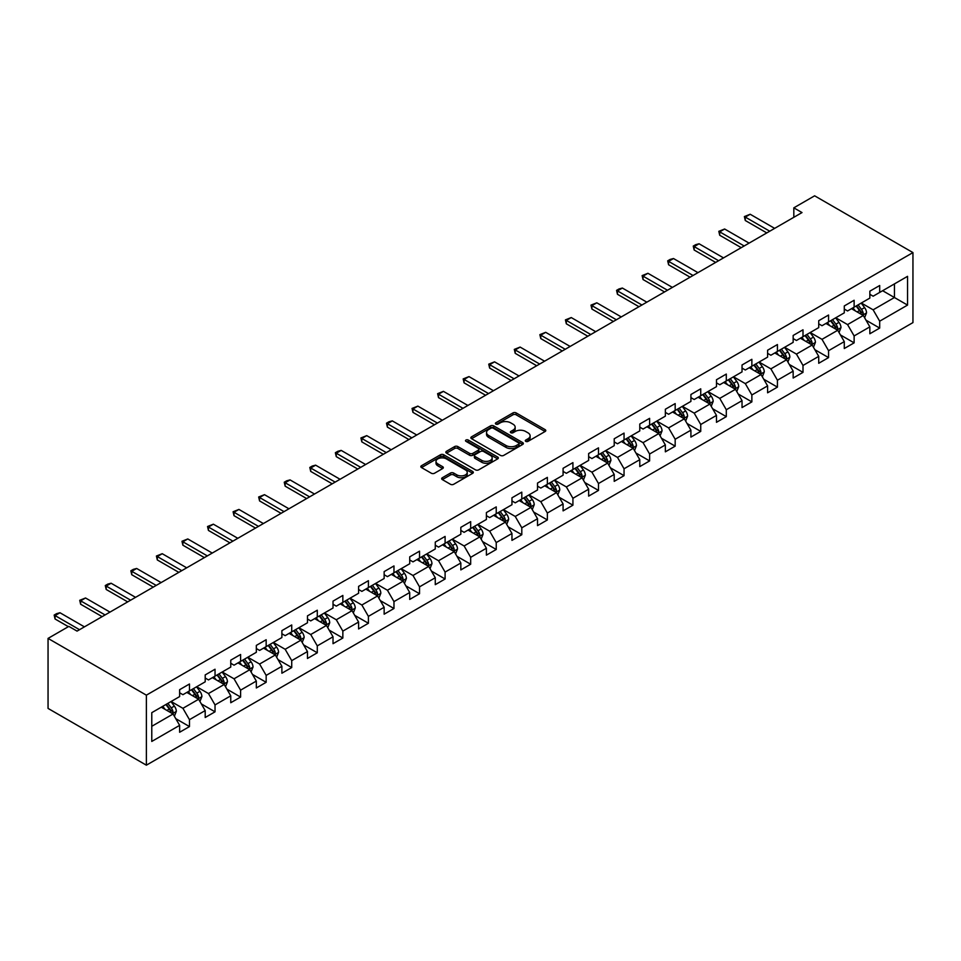 <?xml version="1.0" encoding="UTF-8"?>
<svg xmlns="http://www.w3.org/2000/svg" width="961" height="961" viewBox="0 0 961 961"><rect width="100%" height="100%" fill="white"/><g stroke="black" fill="none" stroke-linecap="round" stroke-linejoin="round"><path stroke-width="1.44" d="M525.775 441.363A1.598 0.925 0 0 0 528.021 441.363L545.115 431.489A2.27 1.309 0 0 0 545.788 430.564A2.27 1.309 0 0 0 545.115 429.639L516.165 412.918A2.27 1.309 0 0 0 512.946 412.918L495.852 422.78A1.598 0.925 0 0 0 495.395 423.441A1.598 0.925 0 0 0 495.852 424.089A1.598 0.925 0 0 0 498.11 424.089L500.321 422.804A7.28 4.204 0 0 1 510.615 422.804L513.03 424.197A7.28 4.204 0 0 1 515.156 427.177A7.28 4.204 0 0 1 513.03 430.144L510.82 431.417A1.598 0.925 0 0 0 510.351 432.078A1.598 0.925 0 0 0 510.82 432.726A1.598 0.925 0 0 0 513.066 432.726L515.276 431.441A7.28 4.204 0 0 1 525.571 431.441L527.985 432.834A7.28 4.204 0 0 1 530.112 435.813A7.28 4.204 0 0 1 527.985 438.781L525.775 440.054A1.598 0.925 0 0 0 525.307 440.715A1.598 0.925 0 0 0 525.775 441.363L525.775 440.054M442.336 477.737A2.27 1.309 0 0 0 441.664 478.662A2.27 1.309 0 0 0 442.336 479.599L450.457 484.284A2.27 1.309 0 0 0 453.676 484.284L472.656 473.329A2.27 1.309 0 0 0 473.317 472.404A2.27 1.309 0 0 0 472.656 471.467L443.706 454.757A2.27 1.309 0 0 0 440.486 454.757L421.507 465.713A2.27 1.309 0 0 0 420.834 466.638A2.27 1.309 0 0 0 421.507 467.575L431.321 473.232A2.27 1.309 0 0 0 434.528 473.232L442.661 468.548A2.27 1.309 0 0 0 443.321 467.611A2.27 1.309 0 0 0 442.661 466.686L437.796 463.875A6.09 3.508 0 0 1 436.006 461.4A6.09 3.508 0 0 1 439.766 458.145A6.09 3.508 0 0 1 446.397 458.914L465.46 469.917A6.09 3.508 0 0 1 467.238 472.404A6.09 3.508 0 0 1 463.478 475.647A6.09 3.508 0 0 1 456.847 474.878L453.676 473.052A2.27 1.309 0 0 0 450.457 473.052L442.336 477.737L442.336 479.599L450.457 474.938L450.457 473.052M912.95 252.587L814.628 195.816L793.822 207.84L802.015 212.573L77.06 631.113L68.856 626.392L48.05 638.404L146.372 695.163L912.95 252.587L912.95 322.596L146.372 765.184L146.372 695.163M500.477 455.406A2.27 1.309 0 0 0 503.696 455.406L522.676 444.45A2.27 1.309 0 0 0 523.349 443.514A2.27 1.309 0 0 0 522.676 442.589L493.726 425.879A2.27 1.309 0 0 0 490.506 425.879L471.527 436.835A2.27 1.309 0 0 0 470.866 437.76A2.27 1.309 0 0 0 471.527 438.684L500.477 455.406M466.614 441.7A1.598 0.925 0 0 1 468.235 441.928L468.235 440.03L497.666 457.028A2.27 1.309 0 0 1 498.327 457.953A2.27 1.309 0 0 1 497.666 458.89L478.686 469.845A2.27 1.309 0 0 1 475.467 469.845L446.517 453.136L446.517 451.274A2.27 1.309 0 0 0 445.844 452.199A2.27 1.309 0 0 0 446.517 453.136M446.517 451.274L454.637 446.577A2.27 1.309 0 0 1 457.856 446.577L469.593 453.364A2.27 1.309 0 0 0 472.812 453.364L478.206 450.253A2.27 1.309 0 0 0 478.866 449.328A2.27 1.309 0 0 0 478.206 448.391L465.977 441.339A1.598 0.925 0 0 1 465.508 440.691A1.598 0.925 0 0 1 466.493 439.838A1.598 0.925 0 0 1 468.235 440.03M175.791 718.684L189.473 726.576L189.473 719.669L205.198 710.587L205.198 717.495L215.036 711.825L215.036 704.918L230.76 695.824L230.76 702.731L240.598 697.061L240.598 690.154L256.323 681.073L256.323 687.98L266.161 682.298L266.161 675.391L281.885 666.309L281.885 673.217L291.724 667.547L291.724 660.639L307.46 651.558L307.46 658.465L317.286 652.783L317.286 645.876L333.023 636.795L333.023 643.702L342.849 638.02L342.849 631.113L358.585 622.031L358.585 628.938L368.411 623.269L368.411 616.361L384.148 607.28L384.148 614.187L393.974 608.505L393.974 601.598L409.71 592.517L409.71 599.424L419.537 593.742L419.537 586.835L435.273 577.753L435.273 584.66L445.099 578.99L445.099 572.083L460.836 563.002L460.836 569.909L470.674 564.227L470.674 557.32L486.398 548.238L486.398 555.146L496.236 549.476L496.236 542.569L511.961 533.487L511.961 540.382L521.799 534.712L521.799 527.805L537.523 518.724L537.523 525.631L547.362 519.949L547.362 513.042L563.086 503.96L563.086 510.868L572.924 505.198L572.924 498.291L588.649 489.209L588.649 496.116L598.487 490.434L598.487 483.527L614.211 474.446L614.211 481.353L624.049 475.671L624.049 468.764L639.786 459.682L639.786 466.59L649.612 460.92L649.612 454.012L665.348 444.931L665.348 451.838L675.175 446.156L675.175 439.249L690.911 430.168L690.911 437.075L700.737 431.393L700.737 424.498L716.474 415.404L716.474 422.311L726.3 416.642L726.3 409.734L742.036 400.653L742.036 407.56L751.862 401.878L751.862 394.971L767.599 385.89L767.599 392.797L777.425 387.127L777.425 380.22L793.161 371.138L793.161 378.033L803 372.363L803 365.456L818.724 356.375L818.724 363.282L828.562 357.6L828.562 350.693L844.287 341.611L844.287 348.519L854.125 342.849L854.125 335.942L869.849 326.86L869.849 333.767L879.687 328.085L879.687 321.178L907.544 305.093L907.544 276.336L894.439 283.903L894.439 297.526L907.544 305.093M189.473 726.576L179.635 732.258L179.635 725.351L151.778 741.436L151.778 712.666L179.635 696.581L179.635 689.686L189.473 684.004L189.473 690.911L205.198 681.829L205.198 674.922L215.036 669.24L215.036 676.148L230.76 667.066L230.76 660.159L240.598 654.489L240.598 661.396L256.323 652.315L256.323 645.408L266.161 639.726L266.161 646.633L281.885 637.551L281.885 630.644L291.724 624.962L291.724 631.87L307.46 622.788L307.46 615.881L317.286 610.211L317.286 617.118L333.023 608.037L333.023 601.13L342.849 595.448L342.849 602.355L358.585 593.273L358.585 586.366L368.411 580.696L368.411 587.591L384.148 578.51L384.148 571.603L393.974 565.933L393.974 572.84L409.71 563.759L409.71 556.851L419.537 551.17L419.537 558.077L435.273 548.995L435.273 542.088L445.099 536.418L445.099 543.325L460.836 534.232L460.836 527.337L470.674 521.655L470.674 528.562L486.398 519.481L486.398 512.573L496.236 506.891L496.236 513.799L511.961 504.717L511.961 497.81L521.799 492.14L521.799 499.047L537.523 489.966L537.523 483.059L547.362 477.377L547.362 484.284L563.086 475.202L563.086 468.295L572.924 462.613L572.924 469.521L588.649 460.439L588.649 453.532L598.487 447.862L598.487 454.769L614.211 445.688L614.211 438.781L624.049 433.099L624.049 440.006L639.786 430.924L639.786 424.017L649.612 418.347L649.612 425.242L665.348 416.161L665.348 409.254L675.175 403.584L675.175 410.491L690.911 401.41L690.911 394.503L700.737 388.821L700.737 395.728L716.474 386.646L716.474 379.739L726.3 374.069L726.3 380.976L742.036 371.883L742.036 364.988L751.862 359.306L751.862 366.213L767.599 357.132L767.599 350.224L777.425 344.543L777.425 351.45L793.161 342.368L793.161 335.461L803 329.791L803 336.698L818.724 327.617L818.724 320.71L828.562 315.028L828.562 321.935L844.287 312.854L844.287 305.946L854.125 300.264L854.125 307.172L869.849 298.09L869.849 291.183L879.687 285.513L879.687 292.42L907.544 276.336M186.842 692.425L198.651 699.236L182.914 708.317L171.118 701.506M179.635 692.797L182.914 694.695L189.473 690.911M182.914 708.317L189.473 719.669M198.651 699.236L205.198 710.587M212.405 677.661L224.213 684.472L208.477 693.554L196.681 686.743M205.198 678.046L208.477 679.932L215.036 676.148M208.477 693.554L215.036 704.918M224.213 684.472L230.76 695.824M237.98 662.91L249.776 669.721L234.04 678.802L222.243 671.991M230.76 663.282L234.04 665.18L240.598 661.396M234.04 678.802L240.598 690.154M249.776 669.721L256.323 681.073M263.542 648.146L275.339 654.958L259.602 664.039L247.806 657.228M256.323 648.531L259.602 650.417L266.161 646.633M259.602 664.039L266.161 675.391M275.339 654.958L281.885 666.309M289.105 633.383L300.901 640.194L285.165 649.288L273.368 642.465M281.885 633.767L285.165 635.653L291.724 631.87M285.165 649.288L291.724 660.639M300.901 640.194L307.46 651.558M314.667 618.632L326.464 625.443L310.727 634.524L298.931 627.713M307.46 619.004L310.727 620.902L317.286 617.118M310.727 634.524L317.286 645.876M326.464 625.443L333.023 636.795M340.23 603.868L352.026 610.679L336.29 619.761L324.494 612.95M333.023 604.253L336.29 606.139L342.849 602.355M336.29 619.761L342.849 631.113M352.026 610.679L358.585 622.031M365.793 589.105L377.589 595.928L361.865 605.01L350.056 598.198M358.585 589.489L361.865 591.387L368.411 587.591M361.865 605.01L368.411 616.361M377.589 595.928L384.148 607.28M391.355 574.354L403.152 581.165L387.427 590.246L375.619 583.435M384.148 574.726L387.427 576.624L393.974 572.84M387.427 590.246L393.974 601.598M403.152 581.165L409.71 592.517M416.918 559.59L428.714 566.401L412.99 575.483L401.181 568.672M409.71 559.975L412.99 561.861L419.537 558.077M412.99 575.483L419.537 586.835M428.714 566.401L435.273 577.753M442.48 544.839L454.277 551.65L438.552 560.731L426.756 553.92M435.273 545.211L438.552 547.109L445.099 543.325M438.552 560.731L445.099 572.083M454.277 551.65L460.836 563.002M468.043 530.076L479.839 536.887L464.115 545.968L452.319 539.157M460.836 530.448L464.115 532.346L470.674 528.562M464.115 545.968L470.674 557.32M479.839 536.887L486.398 548.238M493.606 515.312L505.414 522.123L489.678 531.205L477.881 524.394M486.398 515.697L489.678 517.583L496.236 513.799M489.678 531.205L496.236 542.569M505.414 522.123L511.961 533.487M519.168 500.561L530.977 507.372L515.24 516.453L503.444 509.642M511.961 500.933L515.24 502.831L521.799 499.047M515.24 516.453L521.799 527.805M530.977 507.372L537.523 518.724M544.731 485.798L556.539 492.609L540.803 501.69L529.006 494.879M537.523 486.182L540.803 488.068L547.362 484.284M540.803 501.69L547.362 513.042M556.539 492.609L563.086 503.96M570.305 471.034L582.102 477.845L566.365 486.939L554.569 480.116M563.086 471.419L566.365 473.305L572.924 469.521M566.365 486.939L572.924 498.291M582.102 477.845L588.649 489.209M595.868 456.283L607.664 463.094L591.928 472.175L580.132 465.364M588.649 456.655L591.928 458.553L598.487 454.769M591.928 472.175L598.487 483.527M607.664 463.094L614.211 474.446M621.431 441.519L633.227 448.331L617.491 457.412L605.694 450.601M614.211 441.904L617.491 443.79L624.049 440.006M617.491 457.412L624.049 468.764M633.227 448.331L639.786 459.682M646.993 426.768L658.79 433.579L643.053 442.661L631.257 435.85M639.786 427.14L643.053 429.038L649.612 425.242M643.053 442.661L649.612 454.012M658.79 433.579L665.348 444.931M672.556 412.005L684.352 418.816L668.616 427.897L656.819 421.086M665.348 412.377L668.616 414.275L675.175 410.491M668.616 427.897L675.175 439.249M684.352 418.816L690.911 430.168M698.118 397.241L709.915 404.052L694.19 413.134L682.382 406.323M690.911 397.626L694.19 399.512L700.737 395.728M694.19 413.134L700.737 424.498M709.915 404.052L716.474 415.404M723.681 382.49L735.477 389.301L719.753 398.383L707.945 391.571M716.474 382.862L719.753 384.76L726.3 380.976M719.753 398.383L726.3 409.734M735.477 389.301L742.036 400.653M749.244 367.727L761.04 374.538L745.316 383.619L733.519 376.808M742.036 368.099L745.316 369.997L751.862 366.213M745.316 383.619L751.862 394.971M761.04 374.538L767.599 385.89M774.806 352.963L786.603 359.774L770.878 368.856L759.082 362.045M767.599 353.348L770.878 355.234L777.425 351.45M770.878 368.856L777.425 380.22M786.603 359.774L793.161 371.138M800.369 338.212L812.165 345.023L796.441 354.104L784.644 347.293M793.161 338.584L796.441 340.482L803 336.698M796.441 354.104L803 365.456M812.165 345.023L818.724 356.375M825.931 323.449L837.74 330.26L822.003 339.341L810.207 332.53M818.724 323.833L822.003 325.719L828.562 321.935M822.003 339.341L828.562 350.693M837.74 330.26L844.287 341.611M851.494 308.685L863.302 315.496L847.566 324.59L835.77 317.779M844.287 309.07L847.566 310.956L854.125 307.172M847.566 324.59L854.125 335.942M863.302 315.496L869.849 326.86M882.63 290.715L894.439 297.526L873.129 309.826L861.332 303.015M869.849 294.306L873.129 296.204L879.687 292.42M873.129 309.826L879.687 321.178M48.05 638.404L48.05 708.413L146.372 765.184M793.822 207.84L793.822 217.294M151.778 726.3L173.076 713.999L161.28 707.188M173.076 713.999L179.635 725.351M866.005 320.181L879.687 328.085M840.443 334.945L854.125 342.849M814.88 349.708L828.562 357.6M789.305 364.459L803 372.363M763.743 379.223L777.425 387.127M738.18 393.986L751.862 401.878M712.618 408.737L726.3 416.642M687.055 423.501L700.737 431.393M661.492 438.252L675.175 446.156M635.93 453.015L649.612 460.92M610.367 467.779L624.049 475.671M584.805 482.53L598.487 490.434M559.242 497.293L572.924 505.198M533.679 512.057L547.362 519.949M508.117 526.808L521.799 534.712M482.554 541.572L496.236 549.476M456.98 556.335L470.674 564.227M431.417 571.086L445.099 578.99M405.854 585.85L419.537 593.742M380.292 600.601L393.974 608.505M354.729 615.364L368.411 623.269M329.167 630.128L342.849 638.02M303.604 644.879L317.286 652.783M278.041 659.642L291.724 667.547M252.479 674.406L266.161 682.298M226.916 689.157L240.598 697.061M201.354 703.92L215.036 711.825M526.412 441.579L527.985 440.679A7.28 4.204 0 0 0 530.112 437.699L530.112 435.813M515.156 427.177L515.156 429.062A7.28 4.204 0 0 1 513.03 432.042L511.456 432.943M545.091 431.513L516.165 414.816A2.27 1.309 0 0 0 512.946 414.816L496.489 424.306M522.676 442.589L522.676 444.45L493.726 427.765A2.27 1.309 0 0 0 490.506 427.765L471.563 438.709L471.527 436.835M518.652 444.162A1.598 0.925 0 0 0 519.12 443.514A1.598 0.925 0 0 0 518.652 442.865L493.245 428.198A1.598 0.925 0 0 0 490.987 428.198L488.656 429.543A7.28 4.204 0 0 0 486.53 432.51A7.28 4.204 0 0 0 488.656 435.489L506.027 445.52A7.28 4.204 0 0 0 516.321 445.52L518.652 444.162L518.652 446.06A1.598 0.925 0 0 0 519.12 445.411L519.12 443.514M486.53 432.51L486.53 434.408A7.28 4.204 0 0 0 488.656 437.375L488.656 435.489M518.652 446.06L516.321 447.406A7.28 4.204 0 0 1 506.027 447.406L488.656 437.375M446.541 453.148L454.637 448.475L454.637 446.577M478.866 449.328L478.866 451.214A2.27 1.309 0 0 1 478.206 452.138L472.812 455.25A2.27 1.309 0 0 1 469.593 455.25L457.856 448.475A2.27 1.309 0 0 0 454.637 448.475M468.235 441.928L497.63 458.902M481.785 460.391A6.09 3.508 0 0 0 488.416 461.16A6.09 3.508 0 0 0 492.164 457.916A6.09 3.508 0 0 0 490.386 455.43L483.671 451.55A2.27 1.309 0 0 0 480.452 451.55L475.07 454.661A2.27 1.309 0 0 0 474.398 455.586A2.27 1.309 0 0 0 475.07 456.523L481.785 460.391L481.785 462.289A6.09 3.508 0 0 0 488.416 463.046A6.09 3.508 0 0 0 492.164 459.802L492.164 457.916M474.398 455.586L474.398 457.484A2.27 1.309 0 0 0 475.07 458.409L475.07 456.523M481.785 462.289L475.07 458.409M467.238 472.404L467.238 474.29A6.09 3.508 0 0 1 463.478 477.533A6.09 3.508 0 0 1 456.847 476.776L453.676 474.938A2.27 1.309 0 0 0 450.457 474.938M436.006 461.4L436.006 463.286A6.09 3.508 0 0 0 437.796 465.773L437.796 463.875M442.625 468.56L437.796 465.773M472.656 471.467L472.656 473.329L443.706 456.643A2.27 1.309 0 0 0 440.486 456.643L421.531 467.587L421.507 465.713M864.588 317.743L866.546 312.83A6.138 3.544 -120 0 0 864.588 307.604L861.2 303.087M855.302 310.883L853.008 307.82M862.341 314.956L863.23 313.094A6.138 3.544 -120 0 0 861.464 309.406L858.089 304.889M856.551 305.778L860.299 310.787A3.123 1.802 60 0 1 860.864 311.736L863.23 313.094M856.119 306.018L859.506 310.535A6.138 3.544 60 0 1 861.26 314.235M769.725 231.205L745.28 217.09L745.28 220.501L744.379 216.573L750.193 214.255L774.65 228.37M766.782 232.91L745.28 220.501M750.193 214.255L745.28 217.09L744.379 216.573M839.025 332.506L840.983 327.593A6.138 3.544 -120 0 0 839.013 322.367L835.638 317.851M829.739 325.647L827.445 322.584M836.779 329.707L837.668 327.857A6.138 3.544 -120 0 0 835.902 324.157L832.526 319.641M830.989 320.53L834.737 325.539A3.123 1.802 60 0 1 835.301 326.488L837.668 327.857M830.556 320.782L833.944 325.298A6.138 3.544 60 0 1 835.698 328.986M813.462 347.257L815.408 342.356A6.138 3.544 -120 0 0 813.45 337.119L810.075 332.602M804.177 340.41L801.882 337.335M811.216 344.47L812.105 342.609A6.138 3.544 -120 0 0 810.339 338.921L806.964 334.404M805.426 335.293L809.174 340.302A3.123 1.802 60 0 1 809.739 341.251L812.105 342.609M804.994 335.545L808.369 340.05A6.138 3.544 60 0 1 810.135 343.75M744.162 245.968L719.717 231.853L719.717 235.253L718.816 231.325L724.63 229.006L749.075 243.121M741.219 247.662L719.717 235.253M724.63 229.006L719.717 231.853L718.816 231.325M718.6 260.719L694.154 246.605L694.154 250.016L693.253 246.088L695.704 244.671L699.067 243.77L723.513 257.884M715.657 262.425L694.154 250.016M699.067 243.77L694.154 246.605L693.253 246.088M787.9 362.021L789.846 357.108A6.138 3.544 -120 0 0 787.888 351.882L784.512 347.365M778.614 355.162L776.32 352.098M785.654 359.234L786.53 357.372A6.138 3.544 -120 0 0 784.777 353.684L781.401 349.167M779.851 350.056L783.611 355.065A3.123 1.802 60 0 1 784.176 356.014L786.53 357.372M779.431 350.297L782.807 354.813A6.138 3.544 60 0 1 784.572 358.513M762.337 376.784L764.283 371.871A6.138 3.544 -120 0 0 762.325 366.646L758.95 362.129M753.052 369.925L750.757 366.862M760.091 373.985L760.968 372.135A6.138 3.544 -120 0 0 759.214 368.435L755.827 363.919M754.289 364.808L758.049 369.817A3.123 1.802 60 0 1 758.613 370.766L760.968 372.135M753.868 365.06L757.244 369.577A6.138 3.544 60 0 1 759.01 373.264M736.775 391.535L738.721 386.634A6.138 3.544 -120 0 0 736.763 381.397L733.387 376.88M727.489 384.676L725.183 381.613M734.528 388.749L735.405 386.887A6.138 3.544 -120 0 0 733.651 383.199L730.264 378.682M728.726 379.571L732.486 384.58A3.123 1.802 60 0 1 733.051 385.529L735.405 386.887M728.306 379.823L731.681 384.328A6.138 3.544 60 0 1 733.447 388.028M693.037 275.483L668.592 261.368L668.592 264.768L667.691 260.851L670.141 259.422L673.505 258.533L697.95 272.648M690.082 277.188L668.592 264.768M673.505 258.533L668.592 261.368L667.691 260.851M667.475 290.246L643.029 276.131L643.029 279.531L642.128 275.603L647.942 273.284L672.388 287.399M664.519 291.94L643.029 279.531M647.942 273.284L643.029 276.131L642.128 275.603M641.912 304.997L617.467 290.883L617.467 294.294L616.566 290.366L619.016 288.949L622.38 288.048L646.825 302.162M638.957 306.703L617.467 294.294M622.38 288.048L617.467 290.883L616.566 290.366M616.349 319.761L591.904 305.646L591.904 309.046L590.991 305.118L596.817 302.811L621.262 316.926M613.394 321.467L591.904 309.046M596.817 302.811L591.904 305.646L590.991 305.118M590.787 334.524L566.329 320.397L566.329 323.809L565.428 319.881L571.254 317.562L595.7 331.677M587.832 336.218L566.329 323.809M571.254 317.562L566.329 320.397L565.428 319.881M565.224 349.275L540.767 335.161L540.767 338.572L539.866 334.644L545.692 332.326L570.137 346.44M562.269 350.981L540.767 338.572M545.692 332.326L540.767 335.161L539.866 334.644M539.662 364.039L515.204 349.924L515.204 353.324L514.303 349.396L520.129 347.077L544.575 361.192M536.706 365.745L515.204 353.324M520.129 347.077L515.204 349.924L514.303 349.396M514.087 378.79L489.642 364.675L489.642 368.087L488.741 364.159L494.555 361.841L519.012 375.955M511.144 380.496L489.642 368.087M494.555 361.841L489.642 364.675L488.741 364.159M488.524 393.554L464.079 379.439L464.079 382.85L463.178 378.922L468.992 376.604L493.449 390.719M485.581 395.259L464.079 382.85M468.992 376.604L464.079 379.439L463.178 378.922M462.962 408.317L438.516 394.202L438.516 397.602L437.615 393.674L443.429 391.355L467.887 405.47M460.019 410.011L438.516 397.602M443.429 391.355L438.516 394.202L437.615 393.674M437.399 423.068L412.954 408.954L412.954 412.365L412.053 408.437L417.867 406.119L442.324 420.233M434.456 424.774L412.954 412.365M417.867 406.119L412.954 408.954L412.053 408.437M411.837 437.832L387.391 423.717L387.391 427.116L386.49 423.2L388.941 421.771L392.304 420.882L416.75 434.997M408.893 439.537L387.391 427.116M392.304 420.882L387.391 423.717L386.49 423.2M386.274 452.595L361.829 438.48L361.829 441.88L360.928 437.952L366.742 435.633L391.187 449.748M383.331 454.289L361.829 441.88M366.742 435.633L361.829 438.48L360.928 437.952M360.711 467.346L336.266 453.232L336.266 456.643L335.365 452.715L337.816 451.298L341.179 450.397L365.624 464.511M357.756 469.052L336.266 456.643M341.179 450.397L336.266 453.232L335.365 452.715M335.149 482.11L310.703 467.995L310.703 471.395L309.802 467.466L312.253 466.049L315.616 465.16L340.062 479.275M332.194 483.815L310.703 471.395M315.616 465.16L310.703 467.995L309.802 467.466M309.586 496.861L285.141 482.746L285.141 486.158L284.24 482.23L286.69 480.812L290.054 479.911L314.499 494.026M306.631 498.567L285.141 486.158M290.054 479.911L285.141 482.746L284.24 482.23M284.024 511.624L259.566 497.51L259.566 500.921L258.665 496.993L264.491 494.675L288.937 508.789M281.068 513.33L259.566 500.921M264.491 494.675L259.566 497.51L258.665 496.993M258.461 526.388L234.004 512.273L234.004 515.673L233.103 511.745L238.929 509.426L263.374 523.541M255.506 528.094L234.004 515.673M238.929 509.426L234.004 512.273L233.103 511.745M232.898 541.139L208.441 527.024L208.441 530.436L207.54 526.508L213.366 524.189L237.811 538.304M229.943 542.845L208.441 530.436M213.366 524.189L208.441 527.024L207.54 526.508M711.212 406.299L713.158 401.386A6.138 3.544 -120 0 0 711.2 396.16L707.813 391.644M701.926 399.44L699.62 396.376M708.966 403.512L709.843 401.65A6.138 3.544 -120 0 0 708.089 397.95L704.701 393.445M703.164 394.334L706.924 399.344A3.123 1.802 60 0 1 707.488 400.293L709.843 401.65M702.743 394.575L706.119 399.091A6.138 3.544 60 0 1 707.873 402.779M685.649 421.062L687.595 416.149A6.138 3.544 -120 0 0 685.637 410.912L682.25 406.407M676.364 414.203L674.057 411.128M683.403 418.263L684.28 416.413A6.138 3.544 -120 0 0 682.526 412.713L679.139 408.197M677.601 409.086L681.349 414.095A3.123 1.802 60 0 1 681.926 415.044L684.28 416.413M677.181 409.338L680.556 413.855A6.138 3.544 60 0 1 682.31 417.542M660.087 435.813L662.033 430.9A6.138 3.544 -120 0 0 660.075 425.675L656.687 421.158M650.801 428.954L648.495 425.891M657.841 433.027L658.717 431.165A6.138 3.544 -120 0 0 656.964 427.477L653.576 422.96M652.038 423.849L655.786 428.858A3.123 1.802 60 0 1 656.363 429.807L658.717 431.165M651.606 424.089L654.994 428.606A6.138 3.544 60 0 1 656.747 432.306M634.524 450.577L636.47 445.664A6.138 3.544 -120 0 0 634.512 440.438L631.125 435.922M625.227 443.718L622.932 440.655M632.278 447.79L633.155 445.928A6.138 3.544 -120 0 0 631.401 442.228L628.013 437.723M626.476 438.6L630.224 443.61A3.123 1.802 60 0 1 630.8 444.571L633.155 445.928M626.043 438.853L629.431 443.369A6.138 3.544 60 0 1 631.185 447.057M608.962 465.34L610.908 460.427A6.138 3.544 -120 0 0 608.95 455.19L605.562 450.685M599.664 458.481L597.37 455.406M606.715 462.541L607.592 460.691A6.138 3.544 -120 0 0 605.838 456.992L602.451 452.475M600.913 453.364L604.661 458.373A3.123 1.802 60 0 1 605.238 459.322L607.592 460.691M600.481 453.616L603.868 458.133A6.138 3.544 60 0 1 605.622 461.821M583.399 480.092L585.345 475.178A6.138 3.544 -120 0 0 583.387 469.953L580 465.436M574.101 473.232L571.807 470.169M581.153 477.305L582.03 475.443A6.138 3.544 -120 0 0 580.264 471.755L576.888 467.238M575.351 468.127L579.099 473.136A3.123 1.802 60 0 1 579.675 474.085L582.03 475.443M574.918 468.367L578.306 472.884A6.138 3.544 60 0 1 580.06 476.584M557.824 494.855L559.782 489.942A6.138 3.544 -120 0 0 557.824 484.716L554.437 480.2M548.539 487.996L546.244 484.933M555.59 492.056L556.467 490.206A6.138 3.544 -120 0 0 554.701 486.506L551.326 481.99M549.788 482.878L553.536 487.888A3.123 1.802 60 0 1 554.101 488.837L556.467 490.206M549.356 483.131L552.743 487.647A6.138 3.544 60 0 1 554.497 491.335M532.262 509.606L534.22 504.705A6.138 3.544 -120 0 0 532.25 499.468L528.874 494.951M522.976 502.759L520.682 499.684M530.016 506.819L530.904 504.957A6.138 3.544 -120 0 0 529.139 501.27L525.763 496.753M524.225 497.642L527.973 502.651A3.123 1.802 60 0 1 528.538 503.6L530.904 504.957M523.793 497.894L527.181 502.399A6.138 3.544 60 0 1 528.934 506.099M506.699 524.37L508.657 519.457A6.138 3.544 -120 0 0 506.687 514.231L503.312 509.714M497.414 517.511L495.119 514.447M504.453 521.583L505.342 519.721A6.138 3.544 -120 0 0 503.576 516.033L500.2 511.516M498.663 512.405L502.411 517.414A3.123 1.802 60 0 1 502.975 518.363L505.342 519.721M498.23 512.645L501.618 517.162A6.138 3.544 60 0 1 503.372 520.862M481.137 539.133L483.083 534.22A6.138 3.544 -120 0 0 481.125 528.994L477.749 524.478M471.851 532.274L469.557 529.211M478.89 536.334L479.767 534.484A6.138 3.544 -120 0 0 478.013 530.784L474.638 526.268M473.1 527.157L476.848 532.166A3.123 1.802 60 0 1 477.413 533.115L479.767 534.484M472.668 527.409L476.043 531.926A6.138 3.544 60 0 1 477.809 535.613M455.574 553.884L457.52 548.983A6.138 3.544 -120 0 0 455.562 543.746L452.187 539.229M446.288 547.025L443.994 543.962M453.328 551.097L454.205 549.236A6.138 3.544 -120 0 0 452.451 545.548L449.075 541.031M447.526 541.92L451.286 546.929A3.123 1.802 60 0 1 451.85 547.878L454.205 549.236M447.105 542.16L450.481 546.677A6.138 3.544 60 0 1 452.247 550.377M430.011 568.648L431.957 563.735A6.138 3.544 -120 0 0 429.999 558.509L426.624 553.992M420.726 561.789L418.431 558.725M427.765 565.861L428.642 563.999A6.138 3.544 -120 0 0 426.888 560.299L423.501 555.794M421.963 556.683L425.723 561.692A3.123 1.802 60 0 1 426.288 562.641L428.642 563.999M421.543 556.924L424.918 561.44A6.138 3.544 60 0 1 426.684 565.128M404.449 583.411L406.395 578.498A6.138 3.544 -120 0 0 404.437 573.261L401.061 568.756M395.163 576.552L392.857 573.477M402.203 580.612L403.079 578.762A6.138 3.544 -120 0 0 401.326 575.062L397.938 570.546M396.4 571.435L400.16 576.444A3.123 1.802 60 0 1 400.725 577.393L403.079 578.762M395.98 571.687L399.356 576.204A6.138 3.544 60 0 1 401.121 579.891M378.886 598.162L380.832 593.249A6.138 3.544 -120 0 0 378.874 588.024L375.487 583.507M369.601 591.303L367.294 588.24M376.64 595.376L377.517 593.514A6.138 3.544 -120 0 0 375.763 589.826L372.375 585.309M370.838 586.198L374.598 591.207A3.123 1.802 60 0 1 375.162 592.156L377.517 593.514M370.417 586.438L373.793 590.955A6.138 3.544 60 0 1 375.547 594.655M353.324 612.926L355.27 608.013A6.138 3.544 -120 0 0 353.312 602.787L349.924 598.271M344.038 606.067L341.732 603.003M351.077 610.139L351.954 608.277A6.138 3.544 -120 0 0 350.2 604.577L346.813 600.072M345.275 600.949L349.023 605.959A3.123 1.802 60 0 1 349.6 606.92L351.954 608.277M344.843 601.202L348.23 605.718A6.138 3.544 60 0 1 349.984 609.406M327.761 627.689L329.707 622.776A6.138 3.544 -120 0 0 327.749 617.539L324.362 613.034M318.463 620.83L316.169 617.755M325.515 624.89L326.392 623.04A6.138 3.544 -120 0 0 324.638 619.34L321.25 614.824M319.713 615.713L323.461 620.722A3.123 1.802 60 0 1 324.037 621.671L326.392 623.04M319.28 615.965L322.668 620.482A6.138 3.544 60 0 1 324.422 624.169M302.198 642.441L304.144 637.527A6.138 3.544 -120 0 0 302.186 632.302L298.799 627.785M292.901 635.581L290.606 632.518M299.952 639.654L300.829 637.792A6.138 3.544 -120 0 0 299.075 634.104L295.688 629.587M294.15 630.476L297.898 635.485A3.123 1.802 60 0 1 298.475 636.434L300.829 637.792M293.718 630.716L297.105 635.233A6.138 3.544 60 0 1 298.859 638.933M276.636 657.204L278.582 652.291A6.138 3.544 -120 0 0 276.624 647.065L273.236 642.549M267.338 650.345L265.044 647.282M274.39 654.405L275.266 652.555A6.138 3.544 -120 0 0 273.513 648.855L270.125 644.338M268.587 645.227L272.335 650.237A3.123 1.802 60 0 1 272.912 651.186L275.266 652.555M268.155 645.48L271.543 649.996A6.138 3.544 60 0 1 273.296 653.684M251.061 671.955L253.019 667.054A6.138 3.544 -120 0 0 251.061 661.817L247.674 657.3M241.776 665.108L239.481 662.033M248.827 669.168L249.704 667.306A6.138 3.544 -120 0 0 247.938 663.619L244.562 659.102M243.025 659.991L246.773 665A3.123 1.802 60 0 1 247.337 665.949L249.704 667.306M242.592 660.243L245.98 664.748A6.138 3.544 60 0 1 247.734 668.448M225.499 686.719L227.457 681.805A6.138 3.544 -120 0 0 225.499 676.58L222.111 672.063M216.213 679.859L213.919 676.796M223.264 683.932L224.141 682.07A6.138 3.544 -120 0 0 222.375 678.382L219 673.865M217.462 674.754L221.21 679.763A3.123 1.802 60 0 1 221.775 680.712L224.141 682.07M217.03 674.994L220.417 679.511A6.138 3.544 60 0 1 222.171 683.211M207.336 555.902L182.878 541.788L182.878 545.187L181.977 541.271L187.791 538.953L212.249 553.068M204.381 557.608L182.878 545.187M187.791 538.953L182.878 541.788L181.977 541.271M181.761 570.666L157.316 556.551L157.316 559.951L156.415 556.023L162.229 553.704L186.686 567.819M178.818 572.36L157.316 559.951M162.229 553.704L157.316 556.551L156.415 556.023M156.199 585.417L131.753 571.302L131.753 574.714L130.852 570.786L133.315 569.368L136.666 568.468L161.124 582.582M153.255 587.123L131.753 574.714M136.666 568.468L131.753 571.302L130.852 570.786M130.636 600.181L106.191 586.066L106.191 589.465L105.29 585.549L107.752 584.12L111.104 583.231L135.561 597.346M127.693 601.886L106.191 589.465M111.104 583.231L106.191 586.066L105.29 585.549M199.936 701.482L201.894 696.569A6.138 3.544 -120 0 0 199.924 691.343L196.549 686.827M190.65 694.623L188.356 691.548M197.69 698.683L198.579 696.833A6.138 3.544 -120 0 0 196.813 693.133L193.437 688.617M191.9 689.505L195.648 694.515A3.123 1.802 60 0 1 196.212 695.464L198.579 696.833M191.467 689.758L194.855 694.274A6.138 3.544 60 0 1 196.609 697.962M105.073 614.944L80.628 600.829L80.628 604.229L79.727 600.301L85.541 597.982L109.986 612.097M102.13 616.638L80.628 604.229M85.541 597.982L80.628 600.829L79.727 600.301M174.373 716.233L176.331 711.332A6.138 3.544 -120 0 0 174.361 706.095L170.986 701.578M165.088 709.374L162.793 706.311M172.127 713.446L173.016 711.584A6.138 3.544 -120 0 0 171.25 707.897L167.875 703.38M166.337 704.269L170.085 709.278A3.123 1.802 60 0 1 170.65 710.227L173.016 711.584M165.905 704.509L169.292 709.026A6.138 3.544 60 0 1 171.046 712.726M79.511 629.695L55.065 615.581L55.065 618.992L54.164 615.064L56.615 613.647L59.978 612.746L84.424 626.86M68.375 626.668L55.065 618.992M59.978 612.746L55.065 615.581L54.164 615.064M527.985 440.679L527.985 438.781M510.82 432.726L510.82 431.417M513.03 432.042L513.03 430.144M495.852 424.089L495.852 422.78M512.946 414.816L512.946 412.918M516.165 414.816L516.165 412.918M545.115 431.489L545.115 429.639M490.506 427.765L490.506 425.879M493.726 427.765L493.726 425.879M506.027 447.406L506.027 445.52M516.321 447.406L516.321 445.52M457.856 448.475L457.856 446.577M469.593 455.25L469.593 453.364M472.812 455.25L472.812 453.364M478.206 452.138L478.206 450.253M497.666 458.89L497.666 457.028M453.676 474.938L453.676 473.052M456.847 476.776L456.847 474.878M442.661 468.548L442.661 466.686M440.486 456.643L440.486 454.757M443.706 456.643L443.706 454.757M862.69 315.148L866.498 312.95M861.464 309.406L864.588 307.604M857.104 311.929L859.506 310.535M837.127 329.911L840.935 327.713M835.902 324.157L839.013 322.367M831.541 326.68L833.944 325.298M811.564 344.675L815.372 342.476M810.339 338.921L813.45 337.119M805.979 341.443L808.369 340.05M786.002 359.426L789.81 357.228M784.777 353.684L787.888 351.882M780.404 356.207L782.807 354.813M760.439 374.189L764.247 371.991M759.214 368.435L762.325 366.646M754.841 370.958L757.244 369.577M734.877 388.953L738.685 386.742M733.651 383.199L736.763 381.397M729.279 385.721L731.681 384.328M709.314 403.704L713.122 401.506M708.089 397.95L711.2 396.16M703.716 400.473L706.119 399.091M683.751 418.467L687.559 416.269M682.526 412.713L685.637 410.912M678.154 415.236L680.556 413.855M658.189 433.219L661.997 431.021M656.964 427.477L660.075 425.675M652.591 429.999L654.994 428.606M632.614 447.982L636.434 445.784M631.401 442.228L634.512 440.438M627.028 444.751L629.431 443.369M607.052 462.746L610.872 460.547M605.838 456.992L608.95 455.19M601.466 459.514L603.868 458.133M581.489 477.497L585.297 475.299M580.264 471.755L583.387 469.953M575.903 474.278L578.306 472.884M555.926 492.26L559.734 490.062M554.701 486.506L557.824 484.716M550.341 489.029L552.743 487.647M530.364 507.024L534.172 504.825M529.139 501.27L532.25 499.468M524.778 503.792L527.181 502.399M504.801 521.775L508.609 519.577M503.576 516.033L506.687 514.231M499.215 518.556L501.618 517.162M479.239 536.538L483.047 534.34M478.013 530.784L481.125 528.994M473.653 533.307L476.043 531.926M453.676 551.302L457.484 549.091M452.451 545.548L455.562 543.746M448.078 548.07L450.481 546.677M428.113 566.053L431.921 563.855M426.888 560.299L429.999 558.509M422.516 562.822L424.918 561.44M402.551 580.816L406.359 578.618M401.326 575.062L404.437 573.261M396.953 577.585L399.356 576.204M376.988 595.568L380.796 593.369M375.763 589.826L378.874 588.024M371.39 592.348L373.793 590.955M351.426 610.331L355.234 608.133M350.2 604.577L353.312 602.787M345.828 607.1L348.23 605.718M325.851 625.094L329.671 622.896M324.638 619.34L327.749 617.539M320.265 621.863L322.668 620.482M300.288 639.846L304.108 637.648M299.075 634.104L302.186 632.302M294.703 636.626L297.105 635.233M274.726 654.609L278.534 652.411M273.513 648.855L276.624 647.065M269.14 651.378L271.543 649.996M249.163 669.373L252.971 667.162M247.938 663.619L251.061 661.817M243.577 666.141L245.98 664.748M223.601 684.124L227.409 681.926M222.375 678.382L225.499 676.58M218.015 680.905L220.417 679.511M198.038 698.887L201.846 696.689M196.813 693.133L199.924 691.343M192.452 695.656L194.855 694.274M172.475 713.651L176.283 711.44M171.25 707.897L174.361 706.095M166.89 710.419L169.292 709.026"/></g></svg>
